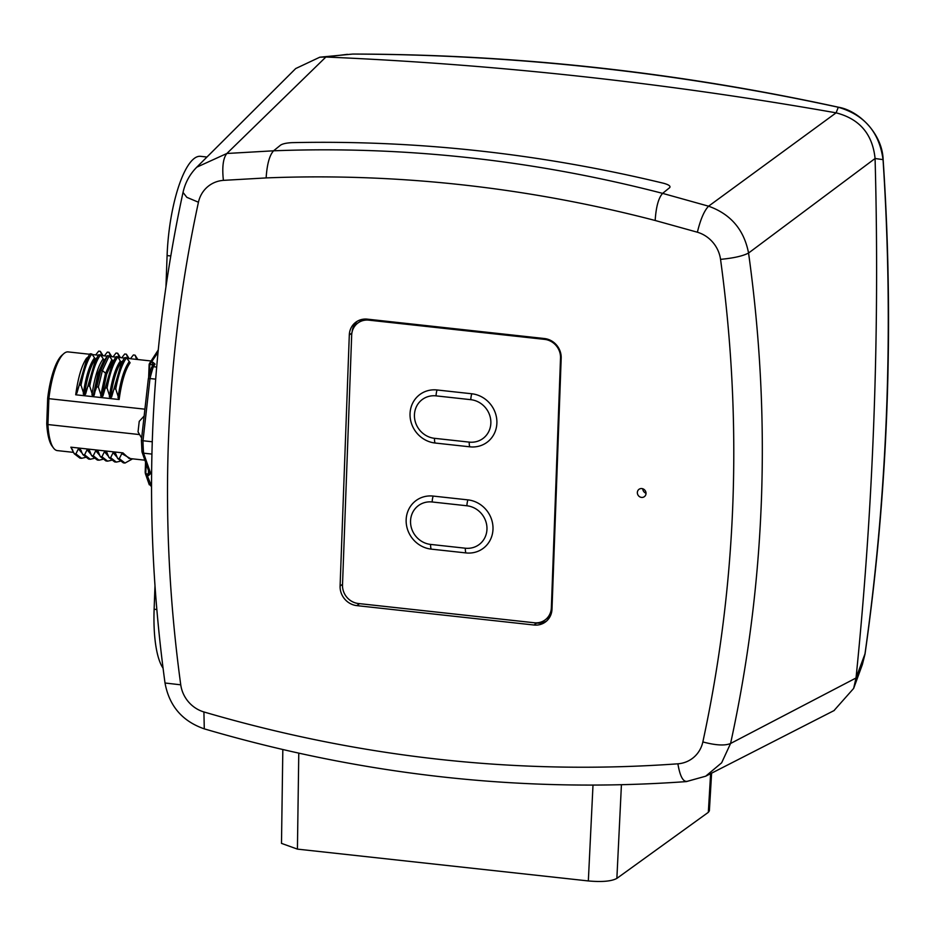 <?xml version="1.0" encoding="UTF-8"?>
<svg xmlns="http://www.w3.org/2000/svg" width="935" height="935" viewBox="0 0 935 935"><rect width="100%" height="100%" fill="white"/><g stroke="black" fill="none" stroke-linecap="round" stroke-linejoin="round"><path stroke-width="1.4" d="M89.772 354.272L68.138 351.911A49.637 14.06 96.2 0 0 64.503 353.068A49.637 14.06 96.2 0 0 63.767 353.664L61.99 355.218A47.825 13.546 96.2 0 0 47.685 398.333L46.75 423.719A47.825 13.546 96.2 0 0 52.056 446.053L53.459 447.947A49.637 14.06 96.2 0 0 57.339 450.6L73.666 452.388M63.767 353.664A49.637 14.06 96.2 0 0 48.877 398.672L47.685 398.333M144.902 409.179L48.877 398.672L47.93 424.548L139.572 434.576M119.131 399.525C121.527 382.111 125.185 369.863 130.105 362.78L126.541 357.766C122.134 363.855 118.535 374.257 115.753 388.972L114.082 388.785L110.447 398.579L119.131 399.525L115.753 388.972M101.763 397.632L110.447 398.579L107.069 388.025L105.398 387.838L101.763 397.632L98.385 387.067L96.726 386.891L93.079 396.674L101.763 397.632L106.672 374.175L112.738 360.875L113.86 360.372M84.395 395.727L93.079 396.674L89.702 386.12L88.03 385.933L84.395 395.727L81.018 385.173L79.346 384.986L75.712 394.78L84.395 395.727C86.791 378.313 90.45 366.052 95.37 358.982L96.492 358.467M87.808 357.521L86.686 358.023C81.766 365.117 78.108 377.366 75.712 394.78M46.75 423.719L47.93 424.548A49.637 14.06 96.2 0 0 53.459 447.947M144.843 460.184L129.065 458.454L122.941 452.879L70.838 447.175L72.766 450.179M145.579 462.276L145.65 474.162L147.216 475.412L145.182 472.292L145.544 462.171M149.296 484.798L145.369 473.589L148.373 474.138L149.086 471.333M152.323 366.24L152.382 364.767L152.943 365.889M158.015 352.343L149.822 364.486L152.382 364.767A2.279 0.643 -83.8 0 1 152.966 362.266L155.023 364.112A2.279 1.905 -147 0 0 153.211 364.884L151.458 367.654L148.338 378.71L149.997 378.535L142.985 440.747L141.407 440.233L141.968 451.85L149.097 472.327A2.279 1.882 -19.3 0 0 150.71 473.484L148.513 475.553L147.216 475.412L151.54 486.153M155.023 364.112L153.34 366.707L156.671 367.069M152.966 362.266L151.669 362.114L149.249 363.984L149.822 364.486A1.461 1.356 54.1 0 0 149.764 364.837L149.401 374.608M148.653 377.448L149.121 364.603L149.506 363.423L149.121 364.603L149.764 364.837M149.226 483.664L150.944 486.083A75.151 21.283 96.2 0 0 151.54 486.352M151.54 486.41L150.944 486.083M151.926 454.083L143.593 453.171L142.062 451.289M150.71 473.484L143.593 453.171A75.151 21.283 96.2 0 1 142.985 440.747L152.265 441.764M155.677 379.154L149.997 378.535A75.151 21.283 96.2 0 1 153.34 366.707L151.412 368.238M141.723 438.223L138.041 431.865L139.233 421.346L144.235 415.946M154.976 586.035L154.123 609.234A81.976 23.223 96.2 0 0 163.052 668.163M206.962 157.022L200.581 156.332A81.976 23.223 96.2 0 0 167.096 255.571L165.963 286.577M183.038 192.341L183.015 192.435C148.314 352.881 142.319 516.412 165.016 683.006L180.747 684.817C158.424 520.865 164.326 359.998 198.442 202.229A31.322 29.102 54.2 0 1 223.395 180.361L266.136 177.919A1403.084 1303.647 54.2 0 1 655.166 220.485L697.381 232.219A31.322 29.102 54.2 0 1 720.546 259.369C742.869 423.298 736.967 584.165 702.851 741.934A31.322 29.102 54.1 0 1 677.863 763.813C518.843 775.255 360.863 757.969 203.912 711.956A31.322 29.102 54.2 0 1 180.747 684.794M646.027 493.458A4.558 4.231 -125.8 0 0 639.026 489.297A4.558 4.231 -125.8 0 0 639.704 496.789A4.558 4.231 -125.8 0 0 646.027 493.458M367.326 319.151L544.474 338.54A18.221 16.924 -125.8 0 1 561.187 358.117L551.989 609.223A18.221 16.924 -125.8 0 1 545.28 622.091A18.221 16.924 -125.8 0 1 533.967 625.012L356.819 605.623A18.221 16.924 -125.8 0 1 340.095 586.046L349.304 334.94A18.221 16.924 -125.8 0 1 356.013 322.072A18.221 16.924 -125.8 0 1 367.326 319.151M295.53 68.722L196.782 167.178L226.878 153.48L273.581 150.804C404.212 145.802 533.897 159.99 662.623 193.37L669.659 187.654C670.827 186.182 668.852 184.744 663.756 183.307C540.465 153.515 416.578 139.958 292.094 142.646C286.613 142.915 282.791 143.733 280.629 145.089L273.581 150.804C269.502 155.268 267.013 164.315 266.136 177.919M655.166 220.485C656.054 206.88 658.532 197.834 662.623 193.37L708.566 206.191C730.691 214.08 744.026 229.694 748.561 253.034C771.667 419.383 765.671 582.856 730.574 743.489L721.645 762.808L705.68 776.202L687.482 781.251C683.251 782.385 680.049 776.564 677.887 763.813M295.694 68.559L319.805 57.199L325.883 57.023C496.368 64.316 666.445 82.923 836.1 112.843C859.569 118.885 872.554 134.102 875.078 158.506C879.835 332.883 873.489 506.045 856.028 677.992L853.643 688.417L833.985 710.6M853.643 688.417L862.362 664.563L864.933 654.266C887.841 491.623 893.883 326.818 883.061 159.885C879.473 132.338 864.478 114.783 838.076 107.198C676.519 72.205 514.659 54.499 352.53 54.078L319.805 57.199M593 785.12L588.337 880.945C602.058 882.161 611.56 881.308 616.866 878.386L708.333 812.328L709.373 810.809L711.605 773.163M282.826 749.566L281.493 843.382L297.423 849.12L298.779 753.178M588.337 880.945L297.423 849.12M646.038 493.248A4.558 4.231 54.2 0 1 642.801 488.783M352.109 331.925A18.221 16.924 54.2 0 1 357.427 321.161M546.601 621.039A18.221 16.924 54.2 0 1 536.702 623.037L359.554 603.659A18.221 16.924 54.2 0 1 358.982 603.589M358.047 322.914A17.309 16.082 54.2 0 1 368.787 320.144L544.637 339.382A17.309 16.082 54.2 0 1 560.521 357.988L551.358 607.762A17.309 16.082 54.2 0 1 545 619.987A17.309 16.082 54.2 0 1 534.247 622.757L358.397 603.519A17.309 16.082 54.2 0 1 342.514 584.913L351.677 335.139A17.309 16.082 54.2 0 1 358.047 322.914L359.893 321.57A17.309 16.082 54.2 0 1 365.573 319.057M551.253 613.664A17.309 16.082 54.2 0 1 546.858 618.654L545 619.987M437.066 389.977L471.801 393.775A27.325 25.385 -125.8 0 1 496.882 423.158A27.325 25.385 -125.8 0 1 469.861 446.825L435.126 443.026A27.325 25.385 -125.8 0 1 410.044 413.656A27.325 25.385 -125.8 0 1 437.066 389.977A6.837 1.94 96.2 0 0 436.061 395.867L470.796 399.677A6.837 1.94 -83.8 0 1 471.801 393.775M433.174 496.076L467.909 499.874A27.325 25.385 -125.8 0 1 492.99 529.257A27.325 25.385 -125.8 0 1 465.969 552.924L431.234 549.125A27.325 25.385 -125.8 0 1 406.152 519.755A27.325 25.385 -125.8 0 1 433.174 496.076A6.837 1.94 96.2 0 0 432.169 501.978L466.904 505.777A6.837 1.94 -83.8 0 1 467.909 499.874M70.838 447.175L74.216 453.72L75.887 453.896L78.376 448.87L82.467 453.604M75.887 453.896L81.602 458.302L79.931 458.115L74.216 453.72M81.439 451.114L79.522 448.122L78.376 448.87M79.522 448.122L82.911 454.679L84.571 454.854L87.06 449.817L91.151 454.562M89.234 449.875L88.206 449.08L87.06 449.817M97.918 450.822L96.889 450.027L95.744 450.763L99.835 455.509M89.316 450.062L91.595 455.625L93.255 455.801L95.744 450.763M98 451.009L100.279 456.572L101.938 456.759L104.428 451.71L108.518 456.455M101.938 456.759L107.642 461.154L105.982 460.967L100.279 456.572M106.602 451.769L105.573 450.974L104.428 451.71M115.285 452.727L114.257 451.932L113.112 452.669L117.202 457.414M106.683 451.967L108.963 457.519L110.622 457.706L113.112 452.669M122.941 452.879L121.795 453.615L130.491 458.606M115.367 452.914L117.646 458.466L119.306 458.653L121.795 453.615M119.306 458.653L125.009 463.047L132.595 458.84M125.021 463.047L123.35 462.86L117.646 458.466M110.622 457.706L116.337 462.1L114.666 461.913L108.963 457.519M116.337 462.1L119.972 461.282M107.642 461.154L111.288 460.336M93.255 455.801L98.958 460.195L97.298 460.02L91.595 455.625M98.958 460.195L102.605 459.377M84.571 454.854L90.274 459.249L88.615 459.062L82.911 454.679M90.274 459.249L93.921 458.43M81.602 458.302L85.237 457.484M130.444 358.724L133.378 354.961L135.049 355.148L136.662 359.402M121.76 357.778L124.694 354.014L126.365 354.19L127.978 358.456M113.077 356.831L116.01 353.056L117.681 353.243L119.294 357.509M104.393 355.873L107.326 352.109L108.998 352.285L110.611 356.562M95.709 354.926L98.642 351.151L100.314 351.338L101.927 355.604M103.119 355.732L100.314 351.338M111.803 356.691L108.998 352.285M120.486 357.637L117.681 353.243M129.17 358.584L126.365 354.19M137.854 359.543L135.049 355.148M76.857 393.284L86.721 359.133M79.346 384.986L88.895 355.616L90.134 353.781L91.805 353.956C87.399 360.068 83.799 370.47 81.018 385.173M91.805 353.956L95.37 358.982M85.541 394.243L95.405 360.068L98.818 354.727L100.489 354.914C96.083 361.015 92.483 371.417 89.702 386.12M88.03 385.933L97.567 356.574M100.489 354.914L104.054 359.928L97.965 373.275L93.079 396.674M102.92 359.169C98.093 366.076 94.435 377.997 91.969 394.944M104.054 359.928L105.176 359.426M94.225 395.189L99.005 372.925L104.241 360.793M97.965 373.275L100.746 370.33L107.513 355.674L109.173 355.861L112.738 360.875M111.604 360.127L105.433 373.626L100.653 395.891M102.908 396.136L112.773 361.974L116.185 356.632L117.857 356.808C113.439 362.944 109.839 373.345 107.069 388.025M105.398 387.838L114.947 358.467M117.857 356.808L120.288 361.074L121.421 361.833L122.543 361.319M120.288 361.074C115.461 367.969 111.803 379.891 109.337 396.837M114.082 388.785L123.63 359.414L124.869 357.579L126.541 357.766M98.385 387.067L102.406 370.517L100.746 370.33L96.726 386.891M106.672 374.175L102.406 370.517L109.173 355.861M148.7 377.272L149.168 364.662M145.217 472.233L145.369 473.589M146.129 463.842L145.813 472.526M148.513 475.553A2.279 0.643 -83.8 0 1 148.373 474.138L148.501 470.609M154.123 609.234L156.799 609.526M196.771 167.19C189.793 174.237 185.2 182.664 183.026 192.435L186.86 197.343L198.442 202.229M347.388 54.335L325.883 57.023L226.878 153.48C223.126 158.108 221.969 167.073 223.395 180.361M352.787 54.078L352.659 54.055C515.197 54.323 677.08 72.042 838.309 107.186L836.1 112.843L708.566 206.191C704.207 210.749 700.479 219.421 697.381 232.219M170.754 255.968L167.096 255.571M720.546 259.357C733.543 258.142 742.881 256.038 748.561 253.034L875.078 158.506L883.131 159.64C882.453 134.289 859.3 110.611 838.309 107.198L838.356 107.209M702.851 741.934C715.672 745.359 724.917 745.885 730.574 743.489L856.028 677.992L864.992 653.846M834.324 710.436L705.668 776.202L686.395 781.59C524.547 793.242 363.844 775.664 204.286 728.856L203.912 711.956M616.866 878.386L621.424 784.745M710.612 773.677L708.333 812.328M351.876 333.082L349.304 334.94M340.095 586.046L342.537 584.282M359.554 603.659L356.819 605.623M533.967 625.012L536.702 623.037M544.637 339.382L545.584 338.692M561.199 357.497L560.521 357.988M551.358 607.762L552.059 607.259M369.781 319.431L368.787 320.144M470.796 399.677A21.856 20.313 54.2 0 1 490.852 423.169A21.856 20.313 54.2 0 1 469.23 442.115A6.837 1.94 -83.8 0 0 469.861 446.825M435.126 443.026A6.837 1.94 96.2 0 1 434.494 438.316L469.23 442.115M434.494 438.316A21.856 20.313 54.2 0 1 414.439 414.813A21.856 20.313 54.2 0 1 436.061 395.867M466.904 505.777A21.856 20.313 54.2 0 1 486.96 529.268A21.856 20.313 54.2 0 1 465.35 548.214A6.837 1.94 -83.8 0 0 465.969 552.924M431.234 549.125A6.837 1.94 96.2 0 1 430.614 544.415L465.35 548.214M430.614 544.415A21.856 20.313 54.2 0 1 410.547 520.912A21.856 20.313 54.2 0 1 432.169 501.978M88.206 449.08L90.122 452.061M96.889 450.027L98.806 453.019M105.573 450.974L107.49 453.966M114.257 451.932L116.174 454.924M94.236 358.222C89.409 365.117 85.751 377.039 83.285 393.986M121.421 361.833C116.501 368.916 112.843 381.164 110.447 398.579M111.592 397.083L121.456 362.932M128.972 362.02C124.145 368.928 120.486 380.849 118.02 397.796M151.084 360.98L126.868 358.339M124.519 358.082L118.184 357.38M115.835 357.123L109.5 356.434M107.151 356.177L100.816 355.487M98.455 355.23L92.133 354.529M153.001 365.585L153.211 364.884M149.506 363.423L158.249 349.959M148.338 378.733L141.407 440.233M883.143 159.64C894.234 326.315 888.18 491.12 865.015 654.056L862.362 664.563M165.016 683.006C169.235 705.96 182.325 721.247 204.286 728.856M86.768 359.063L88.895 355.616M121.515 362.838L123.619 359.426M106.286 357.486L104.112 360.992"/></g></svg>
